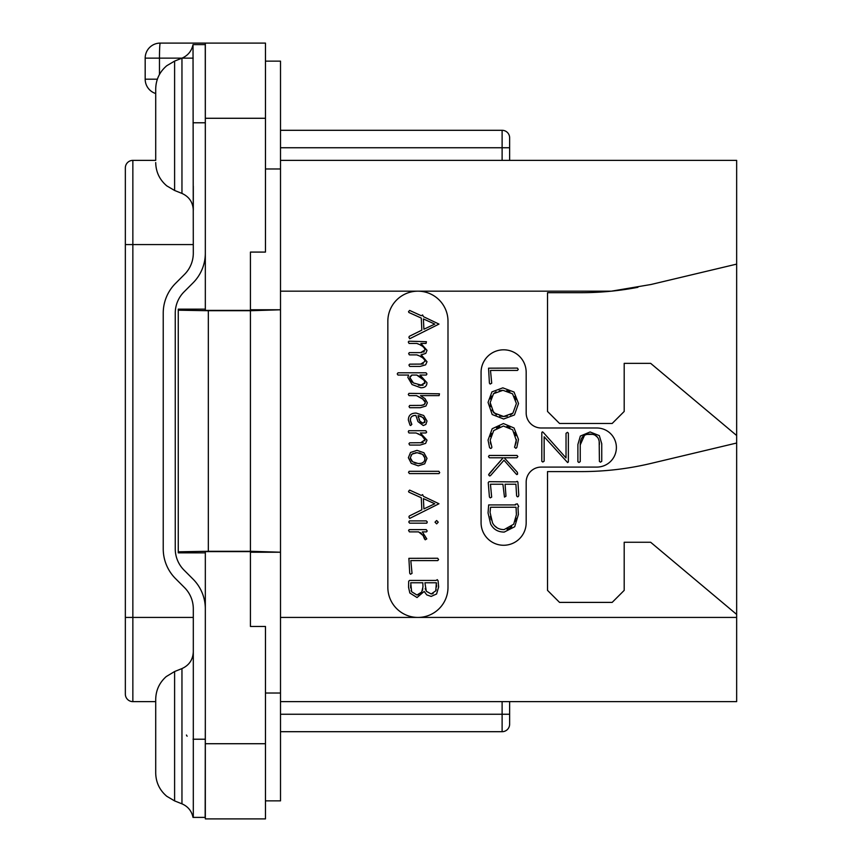 <?xml version="1.0" encoding="UTF-8"?>
<svg xmlns="http://www.w3.org/2000/svg" width="862" height="862" viewBox="0 0 862 862"><rect width="100%" height="100%" fill="white"/><g stroke="black" fill="none" stroke-linecap="round" stroke-linejoin="round"><path stroke-width="1.29" d="M265.464 743.723L265.464 626.458L250.433 626.458L250.433 551.615L205.328 551.615L205.328 818.9L265.464 818.9L265.464 743.723L205.328 743.723M205.328 118.277L205.328 43.1L265.464 43.1L265.464 252.081L250.433 252.081L250.433 310.385L205.328 310.385L205.328 118.277L265.464 118.277M178.262 310.191L178.262 551.809L208.335 551.281L208.335 310.719L178.262 310.191L178.262 309.146L205.328 309.146M178.262 551.809L178.262 552.854L205.328 552.854M250.433 309.781L280.506 309.781L250.433 310.719L250.433 551.281L208.335 551.281M208.335 310.719L250.433 310.719M157.369 79.185L145.182 79.185A15.031 15.031 0 0 0 155.71 93.527A15.031 15.031 0 0 1 145.182 79.185L145.182 58.131A15.031 15.031 0 0 1 160.224 43.1L205.328 43.1M145.182 58.131L193.185 58.131M250.433 552.219L280.506 552.219L250.433 551.281M280.506 551.809L280.506 310.191M280.506 552.219L280.506 800.863L265.464 800.863M265.464 61.137L280.506 61.137L280.506 309.781M265.464 693.026L280.506 693.026M265.464 168.974L280.506 168.974M509.636 701.625L509.636 724.177A7.521 7.521 0 0 1 502.115 731.698L280.506 731.698M280.506 160.375L736.654 160.375L736.654 701.625L280.506 701.625M387.846 321.246A30.073 30.073 0 0 1 417.919 291.173A30.073 30.073 0 0 1 447.992 321.246L447.992 587.367A30.073 30.073 0 0 1 417.919 617.429A30.073 30.073 0 0 1 387.846 587.367L387.846 321.246M637.923 287.305A300.698 300.698 0 0 1 611.384 291.173L650.972 284.503L736.654 264.117M280.506 291.173L611.384 291.173A300.698 300.698 0 0 1 581.344 292.681L547.521 292.681L547.521 411.454L559.546 423.479L612.171 423.479L624.196 411.454L624.196 363.344L650.648 363.344L736.654 435.515M736.654 614.423L650.648 542.263L624.196 542.263L624.196 590.373L612.171 602.398L559.546 602.398L547.521 590.373L547.521 471.589L581.344 471.589A300.698 300.698 0 0 0 650.972 463.422L736.654 443.025M541.207 467.085A15.031 15.031 0 0 0 526.176 482.117L526.176 522.717A22.552 22.552 0 0 1 503.623 545.269A22.552 22.552 0 0 1 481.071 522.717L481.071 372.362A22.552 22.552 0 0 1 503.623 349.81A22.552 22.552 0 0 1 526.176 372.362L526.176 412.963A15.031 15.031 0 0 0 541.207 427.994L596.838 427.994A19.546 19.546 0 0 1 616.384 447.54A19.546 19.546 0 0 1 596.838 467.085L541.207 467.085M422.014 364.076L409.644 364.163L408.944 365.035L409.687 366.415L420.117 366.415L425.634 364.831L427.002 361.728L421.27 354.939L425.796 353.366L427.002 350.328L420.861 343.442L426.043 343.442L426.41 341.708L408.944 341.19L408.286 341.998L409.073 343.442L416.82 343.442L418.663 344.207M420.322 345.005L421.777 345.824M423.08 346.729L424.126 347.709M424.837 348.787L425.095 349.929L420.613 352.623L409.278 352.623L408.642 353.668L409.428 354.896L416.82 354.896L418.555 355.618M424.255 351.75L423.619 352.127M421.992 352.547L420.613 352.623M420.376 356.48L421.809 357.288M423.07 358.161L424.115 359.131M424.837 360.208L425.095 361.34L420.613 364.163M423.274 363.786L422.692 363.958M422.068 405.377L409.687 405.452L409.03 406.584L409.73 407.704L420.354 407.704L425.957 406.024L427.347 402.802L425.085 398.686L420.527 395.615L439.092 395.615L439.458 393.794L408.987 393.363L408.286 394.451L409.073 395.615L416.465 395.615L423.188 399.3M424.039 400.065L424.697 400.808M425.171 401.584L425.214 403.265M424.804 404.009L423.188 405.108M414.633 415.484L415.872 415.419L417.951 421.572L423.264 425.537L425.85 424.47L427.002 421.012L423.673 415.484L416.163 413.081C410.958 413.081 408.362 415.419 408.372 420.096L410.064 425.203L410.646 425.537L411.853 424.352L410.883 422.585M410.431 421.346L410.538 418.415M412.456 416.098L414.019 415.581M417.79 433.597L418.533 433.909M420.354 434.825L422.66 436.312M423.102 436.668L424.082 437.627M424.761 438.672L424.826 440.87M423.253 442.4L422.261 442.68M422.014 442.723L409.644 442.82L408.944 443.725L409.687 445.072L420.117 445.072L425.634 443.38L427.002 440.159L420.354 432.972L425.968 432.972L426.668 432.153L425.796 430.72L408.728 430.72L408.286 431.808L409.03 432.972L416.077 432.972L421.895 435.773L425.009 439.76L420.613 442.82M420.15 532.533L421.529 533.449M424.363 537.565L425.225 539.806L426.787 538.89L422.348 531.876L426.518 531.876L427.175 531.003L426.259 529.624L409.191 529.624L408.556 530.432L409.428 531.876L418.566 531.876L423.77 536.089M427.002 361.728L420.99 354.896L425.796 353.366M416.82 354.896C421.626 356.502 424.373 358.657 425.095 361.34M416.82 343.442C421.626 345.059 424.384 347.224 425.095 349.929M409.687 338.755L438.973 324.09L423.393 316.645L422.606 314.953L421.313 315.74L409.644 310.428L408.513 311.678L408.922 312.507L421.27 318.078L421.841 330.146L409.364 336.288L408.9 337.279L409.687 338.755M423.899 329.23L423.393 318.94L434.782 324.09L423.899 329.23M420.818 387.76C424.901 387.76 426.938 386.057 426.938 382.653L420.031 375.045L426.259 375.045L426.938 374L426.043 372.793L398.039 372.793L397.231 373.925L397.975 375.045L408.599 375.045L407.855 377.405L412.047 384.549L420.818 387.76M422.078 385.325L413.448 382.965L409.816 377.534L412.025 375.045L416.702 375.045C421.507 377.233 424.266 379.722 424.944 382.523L420.731 385.422L418.372 385.163M413.448 382.965L412.09 381.898M411.928 381.747L410.786 380.444M410.053 379L409.946 376.672M411.088 375.401L412.025 375.045M416.702 375.045L423.964 380.164M424.686 381.338L424.772 383.579M423.264 385.023L422.423 385.271M416.465 395.615L422.305 398.621L425.343 402.392L424.136 404.623L420.818 405.452M411.594 423.727L410.301 420.16C410.463 416.896 412.316 415.312 415.872 415.419M423.091 423.242L419.88 421.206L418.081 415.57L422.714 417.37L425.052 420.925L423.091 423.242L421.927 423.005M420.839 422.294L418.954 419.589M418.339 417.693L418.081 415.57M419.74 415.937L421.259 416.529M422.714 417.37L423.964 418.415M424.772 419.611L424.944 421.852M424.923 421.938L424.6 422.606M418.253 465.846L424.686 463.831L427.002 458.368L423.921 452.744L416.992 450.363L410.527 452.475L408.372 457.711L411.239 463.325L418.253 465.846M418.253 463.551L412.596 461.752L410.301 457.797L411.939 454.123L417.079 452.701L422.563 454.349L425.052 458.347C424.858 461.935 422.585 463.67 418.253 463.551L420.484 463.39M416.13 463.347L414.256 462.743M412.596 461.752L411.346 460.577M410.56 459.252L410.301 457.797M411.034 455.104L413.351 453.304M415.107 452.841L417.079 452.701M419.072 452.884L420.882 453.434M422.563 454.349L423.91 455.513M424.761 456.86L424.761 460.276M423.878 461.773L422.434 462.808M409.428 473.583L439.006 473.583L439.717 472.635L438.844 471.288L409.191 471.288L408.513 472.333L409.428 473.583M409.687 518.428L438.973 503.764L423.393 496.329L422.606 494.626L421.313 495.413L409.644 490.101L408.513 491.351L408.922 492.18L421.27 497.751L421.841 509.819L409.364 515.961L408.9 516.963L409.687 518.428M423.899 508.903L423.393 498.624L434.782 503.764L423.899 508.903M436.635 523.87L438.23 522.167L436.635 520.508L435.019 522.167L436.635 523.87M409.644 523.169L426.755 523.169L427.304 521.995L426.302 520.907L409.385 520.907L408.771 521.995L409.644 523.169M422.768 534.666L424.557 539.062M410.474 574.232L412.025 573.381L410.808 560.591L437.756 560.591L438.586 559.589L437.67 558.253L408.879 558.339L409.73 573.316L410.474 574.232M417.036 597.538L424.179 591.44L426.776 594.888L431.151 596.418L436.581 593.993L438.629 587L438.09 580.794L437.271 579.652L436.097 580.438L409.515 580.438L408.685 581.268L408.556 587.324L409.838 593.013L417.036 597.538M431.194 593.972L426.324 591.3L424.923 582.777L436.355 582.777L435.773 590.847L431.194 593.972L433.101 593.627M416.949 595.017L411.627 591.731L410.721 582.777L422.822 582.777L422.962 586.936L421.701 592.054L416.949 595.017L418.846 594.694M425.612 589.91L425.192 588.444M436.355 582.777L436.463 583.843M436.549 585.201L436.592 586.806M436.204 589.673L435.773 590.847M411.627 591.731L411.12 590.47M410.657 587.906L410.711 585.212M422.822 588.811L422.391 590.513M421.701 592.054L420.44 593.702M599.176 441.387L599.413 461.45L600.502 462.151L601.751 461.321L601.751 443.768L599.305 435.612L590.093 431.97L580.352 436.064L577.896 444.469L577.896 461.741L578.952 462.485L580.234 461.579L580.234 444.911L584.511 435.299M586.882 434.405L592.754 434.373M595.168 435.235L597.678 437.476M490.726 444.124L490.316 442.174M490.575 436.603L491.749 433.467M496.566 428.026L499.755 426.539M506.91 426.453L509.948 427.703M514.722 432.53L515.972 435.698M515.347 444.824L514.528 447.195L515.875 448.326L516.823 447.497L518.482 439.404L514.064 428.005L503.419 423.544L492.191 428.726L488.054 440.105L489.573 447.669L490.629 448.455L491.469 448.089L491.9 447.238L490.176 440.105L493.743 430.537L503.419 426.033L512.664 429.815L516.37 440.644M516.241 441.894L515.702 443.908M493.473 469.057L488.582 474.8L489.584 475.953L490.456 475.673L503.99 460.222L516.036 473.884L516.866 474.596L517.588 474.122L517.383 472.301L504.248 457.776L516.866 457.776L517.868 456.548L516.995 455.448L489.196 455.448L488.495 456.655L489.454 457.776L503.16 457.776L498.117 463.724M518.784 495.165L517.911 482.073L517.232 481.308L515.993 481.901L489.013 481.686L488.248 482.601L489.411 496.965L490.241 497.88L491.663 497.115L490.456 484.239L502.902 484.239L504.475 497.094L505.983 496.2L505.078 484.239L515.907 484.239L516.618 495.909L517.437 496.835L518.374 496.523L518.784 495.165M580.234 444.911C580.201 437.788 583.412 434.179 589.877 434.092C596.256 434.157 599.435 437.594 599.413 444.426M541.81 432.541L541.81 461.321L542.823 462.021L544.148 461.148L544.148 436.754L567.627 462.571L568.37 461.913L568.37 433.166L567.476 432.336L566.032 433.327L566.032 457.937L543.211 432.358L542.381 431.84L541.81 432.541M490.155 384.064L491.706 383.213L490.5 370.423L517.437 370.423L518.267 369.421L517.362 368.085L488.56 368.171L489.411 383.148L490.155 384.064M503.645 418.997L514.442 414.956L518.525 403.502L514.032 392.038L502.826 387.846L491.943 391.887L488.054 402.382L492.191 414.514L503.645 418.997M507.309 416.13L503.634 416.508L493.743 412.79L490.176 402.554L493.549 393.686L502.966 390.314L512.524 393.805L516.403 403.502L512.901 413.157L503.634 416.508L499.701 416.087M496.393 414.827L491.782 410.053M490.575 406.616L490.176 402.554M490.564 399.031L491.706 396.089M493.549 393.686L496.092 391.833M499.238 390.691L502.966 390.314M506.705 390.723L509.862 391.898M514.657 396.477L515.95 399.677M516.403 403.502L512.901 413.157L510.401 414.999M516.403 439.404L514.948 445.794M503.16 457.776L489.163 473.744M504.248 532.069L514.7 526.736L518.396 514.452L517.954 507.276L518.698 506.447L517.297 503.828L515.401 504.324L515.487 504.916L488.668 504.916L488.054 512.965L490.618 523.934C493.387 529.354 497.934 532.069 504.248 532.069M504.119 529.591C498.786 529.57 494.928 527.339 492.547 522.9L490.069 512.481L490.543 507.255L516.036 507.255L516.403 514.689L513.687 524.236L504.119 529.591M500.359 529.149L499.195 528.805M497.223 527.889L494.648 525.831M491.2 519.797L490.359 516.349M490.069 512.481L490.155 510.843M490.316 509.097L490.543 507.255M516.036 507.255L516.219 509.485M516.37 512.524L516.403 514.689M516.09 518.159L515.185 521.305M511.78 526.596L509.593 528.244M509.334 528.384L507.018 529.257M280.506 130.302L502.115 130.302A7.521 7.521 0 0 1 509.636 137.823L509.636 160.375M502.115 701.625L502.115 714.253L509.636 714.253L509.636 724.177A7.521 7.521 0 0 1 502.115 731.698L502.115 714.253L280.506 714.253M155.71 701.625L132.856 701.625A7.521 7.521 0 0 1 125.346 694.115L125.346 167.885A7.521 7.521 0 0 1 132.856 160.375L155.71 160.375M186.429 735.038L187.108 736.223M205.328 608.841A42.098 42.098 0 0 0 192.991 579.07L184.059 570.138A30.073 30.073 0 0 1 175.255 548.878L175.255 313.121A30.073 30.073 0 0 1 184.059 291.862L192.991 282.93A42.098 42.098 0 0 0 205.328 253.159M205.264 44.608L205.328 148.792M193.303 713.23L193.303 608.841A30.073 30.073 0 0 0 184.49 587.572L175.557 578.639A42.098 42.098 0 0 1 163.23 548.878L163.23 313.121A42.098 42.098 0 0 1 175.557 283.361L184.49 274.428A30.073 30.073 0 0 0 193.303 253.159L193.023 44.608L205.156 44.608L193.023 44.608C191.655 51.02 187.97 55.545 181.957 58.163L181.957 193.422C189.144 196.698 192.926 202.279 193.303 210.177L193.303 186.117M205.328 713.208L205.167 817.391L193.303 817.402L193.303 713.219M155.71 772.988C155.903 782.405 159.599 790.174 166.775 796.283L174.609 800.906L166.775 796.283C159.599 790.174 155.903 782.405 155.71 772.988L155.71 699.438C155.882 690.29 159.395 682.672 166.226 676.584L174.609 671.52L174.609 800.906L181.957 803.837L181.957 668.578C189.144 665.302 192.926 659.721 193.303 651.823L193.303 675.883M205.156 817.391L193.023 817.391L205.328 817.402M155.71 699.438L155.71 701.927M155.71 736.213L155.71 770.488M155.71 160.073L155.71 89.012C155.903 79.595 159.599 71.826 166.775 65.717L174.609 61.094L181.957 58.163M159.47 74.455L159.47 58.131A15.031 0.754 -90 0 1 160.224 43.1M736.654 617.429L280.506 617.429M509.636 147.747L502.115 147.747L502.115 160.375M502.115 130.302L502.115 147.747L280.506 147.747M132.856 701.625L132.856 160.375M125.346 617.429L193.303 617.429M125.346 244.571L193.303 244.571M193.023 122.781L205.167 122.781M193.023 739.219L205.167 739.219M155.71 162.562C155.903 171.991 159.599 179.759 166.775 185.869L174.609 190.48L174.609 61.094M181.957 803.837C187.97 806.455 191.655 810.98 193.013 817.391M174.609 671.52L181.957 668.578M174.609 190.48L181.957 193.422"/></g></svg>
